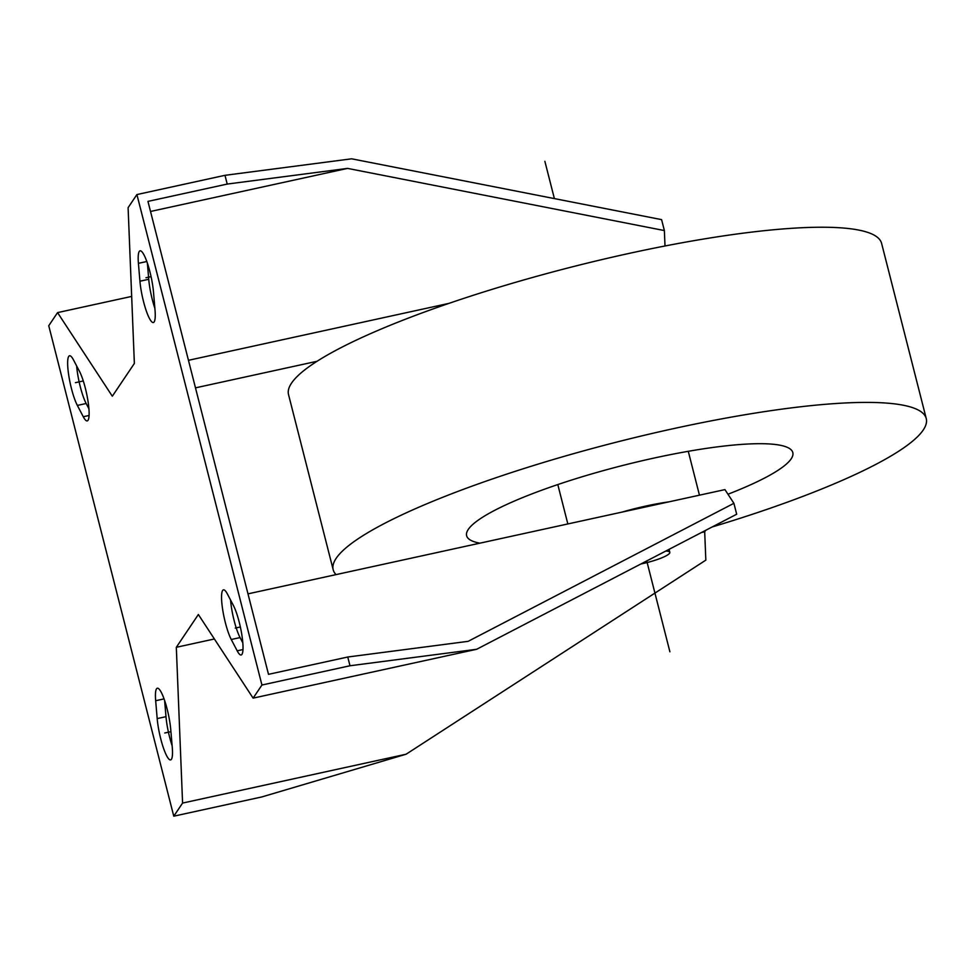 <?xml version="1.0" encoding="UTF-8"?>
<svg xmlns="http://www.w3.org/2000/svg" width="975" height="975" viewBox="0 0 975 975"><rect width="100%" height="100%" fill="white"/><g stroke="black" fill="none" stroke-linecap="round" stroke-linejoin="round"><path stroke-width="1.46" d="M176.317 647.303L182.581 803.071L173.769 816.185L48.75 325.723L57.562 312.609L112.32 396.228L134.367 363.443L128.103 207.675L136.914 194.561L261.934 685.023L253.11 698.137L198.364 614.506L176.317 647.303L214.378 638.978M172.27 747.411A27.544 5.216 77.7 0 1 170.601 759.903A27.544 5.216 77.7 0 1 162.935 746.472A27.544 5.216 77.7 0 1 157.182 718.599L155.671 700.72A27.544 5.216 77.7 0 1 157.328 688.216A27.544 5.216 77.7 0 1 164.994 701.659A27.544 5.216 77.7 0 1 170.747 729.532L172.27 747.411M77.354 405.429A27.544 5.216 77.7 0 1 68.798 375.716A27.544 5.216 77.7 0 1 69.542 355.765A27.544 5.216 77.7 0 1 73.491 359.921L79.426 371.243A27.544 5.216 77.7 0 1 87.969 400.957A27.544 5.216 77.7 0 1 87.226 420.895A27.544 5.216 77.7 0 1 83.277 416.739L77.354 405.429L86.166 403.504A27.544 5.216 77.7 0 1 76.659 365.966M155.013 310.026A27.544 5.216 77.7 0 1 153.355 322.53A27.544 5.216 77.7 0 1 145.689 309.087A27.544 5.216 77.7 0 1 139.937 281.214L138.413 263.335A27.544 5.216 77.7 0 1 140.071 250.831A27.544 5.216 77.7 0 1 147.749 264.274A27.544 5.216 77.7 0 1 153.502 292.147L155.013 310.026M233.33 605.317A27.544 5.216 77.7 0 1 241.873 635.03A27.544 5.216 77.7 0 1 241.13 654.981A27.544 5.216 77.7 0 1 237.181 650.825L231.258 639.503A27.544 5.216 77.7 0 1 222.702 609.789A27.544 5.216 77.7 0 1 223.446 589.851A27.544 5.216 77.7 0 1 227.394 593.994L233.33 605.317M182.581 803.071L406.124 754.211L705.827 560.138L704.693 531.814L701.464 532.521M406.124 754.211L261.824 796.941L173.769 816.185M705.693 530.327L704.693 531.814M733.907 503.307L736.686 514.227L476.653 649.277L349.988 665.767L347.758 657.016L468.122 641.343L733.907 503.307L724.937 489.608L247.991 593.86M136.914 194.561L224.981 175.317L351.634 158.815L661.598 219.631L664.377 230.563L664.999 245.993M253.11 698.137L476.653 649.277M664.377 230.563L347.575 168.395L227.212 184.068L147.956 201.398L268.503 674.334L347.758 657.016M224.981 175.317L227.212 184.068M188.455 360.311L449.012 303.359M150.516 211.465L347.575 168.395M195.488 387.855L317.046 361.286M172.124 745.692A27.544 5.216 77.7 0 1 165.994 716.674L164.617 700.513M88.92 408.769L86.166 403.504M154.867 308.307A27.544 5.216 77.7 0 1 148.736 279.289L147.371 263.128M242.824 642.854L240.069 637.577A27.544 5.216 77.7 0 1 230.563 600.039M261.934 685.023L349.988 665.767M57.562 312.609L131.662 296.412M926.25 418.567A306.016 53.662 -14.3 0 0 645.206 435.082A306.016 53.662 -14.3 0 0 336.18 558.309A306.016 53.662 165.7 0 0 333.182 569.729L288.527 394.57A306.016 53.662 165.7 0 1 291.525 383.138A306.016 53.662 -14.3 0 1 600.551 259.911A306.016 53.662 -14.3 0 1 881.607 243.397L926.25 418.567A306.016 53.662 -14.3 0 1 923.252 429.987A306.016 53.662 165.7 0 1 712.14 526.975M333.182 569.729A306.016 53.662 165.7 0 0 336.046 574.616M479.883 543.173A168.309 29.518 165.7 0 1 466.623 535.714A168.309 29.518 165.7 0 1 468.268 529.437A168.309 29.518 -14.3 0 1 638.235 461.663A168.309 29.518 -14.3 0 1 792.809 452.571A168.309 29.518 -14.3 0 1 791.164 458.859A168.309 29.518 165.7 0 1 727.959 494.227M621.904 512.131A67.324 11.81 -14.3 0 1 668.984 501.845M665.791 551.046A24.485 4.29 -14.3 0 1 669.813 552.325A24.485 4.29 -14.3 0 1 642.562 563.623A24.485 4.29 -14.3 0 1 640.904 563.977M75.428 382.675L83.277 380.957M164.726 733.005L170.93 731.64M145.958 277.741L151.052 276.632M235.255 628.071L240.35 626.962M669.898 651.8L646.742 560.942M554.385 198.595L544.879 161.338M165.994 716.674L157.182 718.599M164.056 698.892L155.671 700.72M89.091 415.472L83.277 416.739M148.736 279.289L139.937 281.214M146.798 261.507L138.413 263.335M242.994 649.557L237.181 650.825M240.069 637.577L231.258 639.503M699.453 495.178L688.277 451.303M567.84 523.953L557.798 484.563M669.813 552.325L669.057 549.352"/></g></svg>
